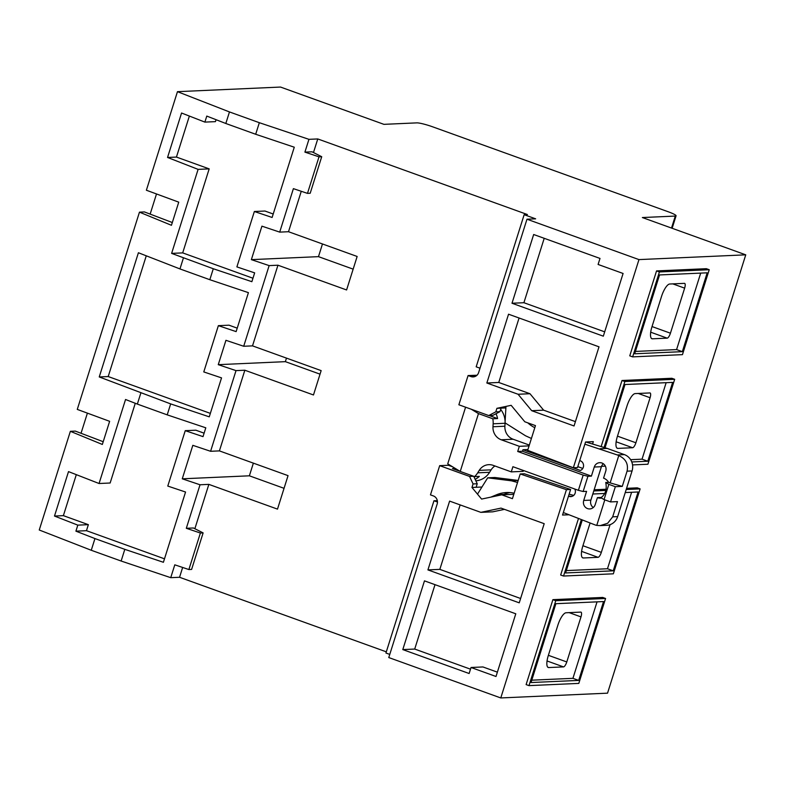 <?xml version="1.0" encoding="UTF-8"?>
<svg xmlns="http://www.w3.org/2000/svg" width="785" height="785" viewBox="0 0 785 785"><rect width="100%" height="100%" fill="white"/><g stroke="black" fill="none" stroke-linecap="round" stroke-linejoin="round"><path stroke-width="1.18" d="M526.98 219.211L535.645 218.829L524.154 214.688L527.402 214.54L317.768 138.945L308.947 139.338L259.335 122.695L229.465 111.931L177.459 91.668L280.53 87.056L383.914 124.344L416.835 122.872A12.864 1.57 -162.5 0 1 432.653 126.817L668.133 211.734A12.864 1.57 -162.5 0 1 676.071 215.796A12.864 1.57 -162.5 0 1 675.286 216.071L642.365 217.543L745.75 254.831L638.97 259.599L526.98 219.211L478.624 372.571A6.427 6.054 87.4 0 1 470.961 376.584L468.086 375.554L458.872 404.775L488.741 415.55L495.806 411.84L496.915 408.318L511.153 405.325L524.802 421.771L535.458 425.617L527.667 450.335L573.344 467.752L577.505 467.566L585.561 441.994L593.323 441.651L592.567 444.035M103.208 441.71L75.321 431.102L70.365 431.318L102.344 444.457L109.635 421.319L77.273 409.407L139.465 212.156L144.43 211.93L172.317 222.538M81.041 433.271L87.4 413.126M70.365 431.318L39.25 530.003L91.256 550.265L94.946 538.569L75.909 531.16L86.468 530.689L164.487 558.822M177.459 91.668L146.383 190.235L178.744 202.157L171.444 225.295L139.465 212.156M150.151 214.109L156.5 193.964M229.465 111.931L225.815 123.49L206.779 116.082L204.885 122.107L181.561 113.02L167.548 157.461L198.105 169.374L171.621 253.388L182.689 252.888L252.956 278.233M183.415 257.98L179.961 268.931L209.821 279.705L213.285 268.745L171.621 253.388M179.961 268.931L138.405 252.75L99.244 376.947L108.202 376.545L210.351 413.381M140.8 393.128L137.346 404.089L167.215 414.863L170.669 403.902L99.244 376.947M137.346 404.089L125.551 399.496L99.057 483.511L68.501 471.608L54.489 516.049L77.813 525.136L75.909 531.16M259.335 122.695L255.684 134.264L225.815 123.49M386.318 651.835L179.559 577.279L170.737 577.672L121.125 561.03L124.805 549.343L94.946 538.569M121.125 561.03L91.256 550.265M255.684 134.264L294.277 147.207L272.12 217.465L254.36 211.499L264.967 211.028L273.209 214.001M308.947 139.338L304.914 152.123L311.998 151.799L321.722 156.725L319.004 156.843L307.485 193.375L293.394 188.645L279.695 232.115L261.925 226.158L251.367 259.639L318.474 256.646L353.152 269.147M194.866 528.727L208.849 484.374L277.488 509.122L288.046 475.641L219.407 450.894L244.841 370.226L313.48 394.973L321.153 370.618L252.515 345.871L277.949 265.202L269.137 265.605L251.367 259.639M269.137 265.605L243.703 346.263L225.933 340.307L218.259 364.662L285.367 361.659L320.035 374.16M244.841 370.226L236.02 370.618L218.259 364.662M236.02 370.618L210.586 451.287L192.825 445.33L182.267 478.811L249.375 475.808L284.042 488.319M208.849 484.374L200.028 484.767L182.267 478.811M200.028 484.767L186.31 528.295L200.391 533.025L188.881 569.547L174.79 564.827L170.737 577.672M124.805 549.343L163.398 562.286L185.554 492.028L167.784 486.072L185.25 430.671L203.021 436.627L205.798 427.805L167.215 414.863M170.669 403.902L209.261 416.845L221.537 377.879L203.776 371.923L218.367 325.657L236.128 331.613L248.413 292.648L209.821 279.705M213.285 268.745L251.867 281.687L254.654 272.866L236.893 266.9L254.36 211.499M319.004 156.843L304.914 152.123M322.468 243.968L318.474 256.646M301.263 191.285L288.507 231.722L357.146 256.469L346.587 289.959L277.949 265.202M288.507 231.722L279.695 232.115M473.561 476.25L469.548 476.426L473.07 483.943L471.962 487.465L481.597 499.074L501.772 494.825L513.792 494.334M437.471 502.027L433.958 500.761L437.333 500.663M182.65 567.467L179.559 577.279M317.768 138.945L313.47 152.545M524.154 214.688L476.181 366.821L479.998 368.204M433.958 500.761L385.945 653.022L389.762 654.396M469.548 476.426L439.678 465.652L430.465 494.874L433.34 495.914A6.427 6.054 87.4 0 1 437.157 504.068L388.771 657.555L500.771 697.943L566.436 489.673L520.219 473.954L512.428 498.671L501.772 494.825M456.438 470.019L456.674 469.283M452.562 466.79L448.343 465.269L439.678 465.652M476.986 375.25L468.086 375.554M460 471.304L452.454 468.576L455.3 468.449M638.97 259.599L573.344 467.752M531.72 410.702L574.051 425.97L599.004 346.823L508.543 314.206L486.847 383.001L518.071 394.256L531.72 410.702L543.632 410.172L575.415 421.633M511.997 303.245L603.322 336.176L623.084 273.474L598.101 264.457L600.005 258.432L533.672 234.509L511.997 303.245L523.909 302.716L604.685 331.839M402.793 649.587L469.126 673.51L471.029 667.486L496.012 676.493L515.784 613.791L424.469 580.861L402.793 649.587L414.706 649.058L470.5 669.173M427.923 569.9L519.238 602.831L544.191 523.683L501.007 508.111L480.832 512.36L449.609 501.105L427.923 569.9L439.835 569.37L520.612 598.494M435.008 584.658L414.706 649.058M471.029 667.486L482.942 666.956L497.386 672.156M189.371 116.062L176.439 157.069L209.183 168.873L182.689 252.888M216.052 119.693L215.443 121.636L204.885 122.107M146.265 255.812L108.202 376.545M218.367 325.657L228.984 325.176L237.217 328.15M135.275 403.284L110.135 483.01L99.057 483.511M185.25 430.671L195.867 430.2L204.11 433.173M76.312 474.65L63.379 515.647L88.362 524.665L86.468 530.689M460.157 504.902L439.835 569.37M504.47 509.357L492.745 511.83L480.832 512.36M519.081 318.003L498.76 382.462L529.983 393.727L543.632 410.172M544.211 238.316L523.909 302.716M198.105 169.374L209.183 168.873M167.548 157.461L176.439 157.069M77.813 525.136L88.362 524.665M54.489 516.049L63.379 515.647M518.071 394.256L529.983 393.727M486.847 383.001L498.76 382.462M505.883 407.925L501.075 408.141L499.957 411.654L492.901 415.363L488.741 415.55M520.219 473.954L524.38 473.767L570.597 489.487L562.531 515.048L568.605 514.783M473.738 476.309L477.231 483.756L476.122 487.279L471.962 487.465M745.75 254.831L607.541 693.165L500.771 697.943M566.436 489.673L570.597 489.487M632.641 356.871L629.766 355.84L656.545 270.913L706.363 268.686L709.238 269.716L682.459 354.643L632.641 356.871L659.42 271.944L709.238 269.716M601.153 446.606L621.995 380.499L671.813 378.272L674.678 379.302L647.91 464.229L632.543 464.916M626.204 489.506L640.128 488.888L613.35 573.815L563.542 576.043L560.667 575.012L578.359 518.885M594.137 489.781L606.01 489.251M626.577 488.329L637.263 487.848L640.128 488.888M528.992 685.629L526.117 684.589L552.895 599.661L602.703 597.434L605.578 598.474L578.8 683.401L528.992 685.629L555.76 600.702L605.578 598.474M656.545 270.913L659.42 271.944M634.682 353.78L682.332 351.651L707.187 272.817L659.547 274.946L634.682 353.78M700.701 273.101L676.591 349.58L635.428 351.425M676.591 349.58L682.332 351.651M670.439 333.203A5.142 1.619 -70.2 0 1 667.171 338.149L652.443 338.806A12.864 4.043 -70.2 0 1 651.913 338.727A12.864 4.043 -70.2 0 1 651.952 326.825L661.549 296.387A12.864 4.043 -70.2 0 1 669.713 284.013L684.441 283.356A5.142 1.619 -70.2 0 1 684.657 283.385A5.142 1.619 -70.2 0 1 684.638 288.144L670.439 333.203L652.031 326.56M621.995 380.499L624.87 381.53L674.678 379.302M604.077 447.479L624.87 381.53M605.363 466.133L601.555 466.3M631.768 461.953L647.782 461.237L672.637 382.393L624.988 384.522L605.049 447.774M666.151 382.688L642.042 459.166L630.62 459.676M642.042 459.166L647.782 461.237M635.889 442.779A5.142 1.619 -70.2 0 1 632.622 447.735L617.893 448.392A12.864 4.043 -70.2 0 1 617.363 448.313A12.864 4.043 -70.2 0 1 617.393 436.411L626.999 405.973A12.864 4.043 -70.2 0 1 635.163 393.599L649.892 392.942A5.142 1.619 -70.2 0 1 650.108 392.971A5.142 1.619 -70.2 0 1 650.088 397.73L635.889 442.779L617.481 436.146M563.542 576.043L581.234 519.925M593.764 490.959L605.755 490.429M582.195 520.269L565.583 572.952L613.232 570.823L638.087 491.979L625.243 492.558M604.656 493.471L592.803 494.01M631.601 492.274L607.482 568.752L566.328 570.587M607.482 568.752L613.232 570.823M610.073 524.665L601.33 552.365A5.142 1.619 -70.2 0 1 598.062 557.321L583.343 557.978A12.864 4.043 -70.2 0 1 582.813 557.899A12.864 4.043 -70.2 0 1 582.843 545.997L590.065 523.104M552.895 599.661L555.76 600.702M531.033 682.538L578.682 680.409L603.537 601.565L555.888 603.694L531.033 682.538M597.051 601.85L572.932 678.328L531.779 680.173M572.932 678.328L578.682 680.409M566.78 661.951A5.142 1.619 -70.2 0 1 563.512 666.897L548.784 667.554A12.864 4.043 -70.2 0 1 548.264 667.486A12.864 4.043 -70.2 0 1 548.293 655.573L557.89 625.135A12.864 4.043 -70.2 0 1 566.063 612.771L580.792 612.104A5.142 1.619 -70.2 0 1 580.998 612.133A5.142 1.619 -70.2 0 1 580.988 616.902L566.78 661.951L548.381 655.318M501.075 408.141L496.915 408.318M499.957 411.654L495.806 411.84M252.515 345.871L243.703 346.263M219.407 450.894L210.586 451.287M188.881 569.547L191.599 569.429L203.119 532.897L193.395 527.981L186.31 528.295M321.722 156.725L310.203 193.247L307.485 193.375M203.119 532.897L200.391 533.025M286.476 358.117L285.367 361.659M253.369 463.14L249.375 475.808M481.951 487.024L476.122 487.279M477.231 483.756L473.07 483.943M475.847 480.812A19.291 18.163 -92.6 0 0 489.604 472.295L491.135 469.842A12.864 12.109 87.4 0 1 494.923 465.986M489.153 415.53L497.582 418.562L492.813 418.778L478.477 413.607L460.245 471.442L474.582 476.613A19.291 18.163 -92.6 0 0 477.692 472.825L479.223 470.372A12.864 12.109 87.4 0 1 488.751 464.671A12.864 12.109 87.4 0 1 493.166 465.348L511.28 471.883L523.193 471.343L523.458 470.509M573.727 495.404L569.125 494.158M518.169 480.44L494.854 477.496L487.701 477.82L477.496 494.138M502.891 494.776L503.901 494.354A32.156 30.272 87.4 0 1 510.005 492.597M600.545 525.587L606.746 525.312A12.864 12.109 -92.6 0 0 617.658 516.599L632.062 470.941A12.864 12.109 -92.6 0 0 624.409 454.623L607.178 448.412L585.757 441.984M582.784 468.429L577.799 466.633M529.326 445.085L513.145 439.247A12.864 12.109 87.4 0 1 504.892 426.216L505.059 423.272A19.291 18.163 -92.6 0 0 505.079 422.879M505.089 421.839A19.291 18.163 -92.6 0 0 500.663 409.446M593.274 507.532A6.427 6.054 87.4 0 1 590.879 500.123L601.408 466.712A6.427 6.054 87.4 0 1 603.351 463.758M601.359 497.445L597.414 497.621L595.216 504.578A6.427 6.054 -92.6 0 1 589.761 508.935A6.427 6.054 -92.6 0 1 583.726 500.438L586.591 491.351L583.127 491.498L587.926 476.279L591.399 476.122L594.265 467.036A6.427 6.054 -92.6 0 1 599.72 462.679A6.427 6.054 -92.6 0 1 605.745 471.177L603.557 478.134A10.293 9.685 -92.6 0 1 608.62 482.333L610.161 482.893L618.766 455.604A12.864 12.109 -92.6 0 0 617.265 454.947L584.874 444.182M497.582 418.562A19.291 18.163 -92.6 0 0 496.002 413.734M579.732 460.501L580.606 460.903A5.142 4.847 -92.6 0 1 580.39 470.46L522.947 449.746L522.476 451.277L591.399 476.122M505.972 406.414L505.03 422.85L525.548 435.793L531.406 438.462M527.805 422.85A32.156 30.272 -92.6 0 0 534.801 427.697M475.151 479.331A19.291 18.163 -92.6 0 0 479.341 476.397L474.582 476.613M604.813 499.849L596.757 525.401L600.172 525.607L607.668 523.271L612.683 516.824L617.481 501.605L610.544 501.919L615.342 486.7L608.846 484.355L604.048 499.574L600.937 497.69C605.49 494.403 607.09 489.33 605.735 482.471L608.846 484.355M563.326 512.546L595.187 524.959A12.864 12.109 -92.6 0 0 596.757 525.401M514.136 493.235A32.156 30.272 -92.6 0 0 506.423 492.529A32.156 30.272 -92.6 0 0 496.748 494.678L490.802 497.14M517.531 482.471L511.359 480.803L487.701 477.82M572.167 496.355L568.468 496.228M569.39 496.473A5.142 4.847 -92.6 0 0 574.797 489.026M597.414 497.621A10.293 9.685 -92.6 0 0 600.937 498.161A10.293 9.685 -92.6 0 0 601.624 498.102M511.28 471.883L512.909 466.702L578.388 490.321L583.186 475.102L517.707 451.483L519.336 446.312L501.232 439.777A12.864 12.109 87.4 0 1 492.98 426.755L493.147 423.802A19.291 18.163 -92.6 0 0 492.813 418.778M456.821 470.156L457.027 469.499M460.245 471.442L447.725 463.856L465.584 407.199M478.477 413.607L471.294 409.25M610.544 501.919L604.048 499.574M578.388 490.321L583.127 491.498M583.186 475.102L587.926 476.279M517.707 451.483L522.476 451.277M632.062 470.941L627.078 471.167L622.279 486.386L610.161 482.893M622.279 486.386L615.342 486.7M608.62 482.333L605.735 482.471M527.922 449.53L522.947 449.746M529.07 445.88L519.336 446.312M607.178 448.412L600.034 448.735M627.078 471.167C628.52 463.984 625.753 458.803 618.766 455.604M518.149 480.498L511.359 480.803M645.133 203.443L553.189 170.286M470.961 376.584L475.337 376.398M667.171 338.149L650.696 332.202M684.638 288.144L672.794 283.876M652.443 338.806L651.462 338.453M632.622 447.735L616.146 441.788M650.088 397.73L638.244 393.462M617.893 448.392L616.912 448.039M601.33 552.365L582.931 545.732M598.062 557.321L581.597 551.374M583.343 557.978L582.362 557.625M563.512 666.897L547.037 660.96M580.988 616.902L569.145 612.624M548.784 667.554L547.812 667.211M675.286 216.071L671.509 228.052M505.059 423.272L493.147 423.802M624.409 454.623L617.265 454.947M617.658 516.599L612.683 516.824M503.901 494.354L496.748 494.678M491.135 469.842L479.223 470.372M489.604 472.295L477.692 472.825M513.145 439.247L501.232 439.777M504.892 426.216L492.98 426.755M601.408 466.712L594.265 467.036M590.879 500.123L583.726 500.438M676.071 215.796L672.137 228.278"/></g></svg>
